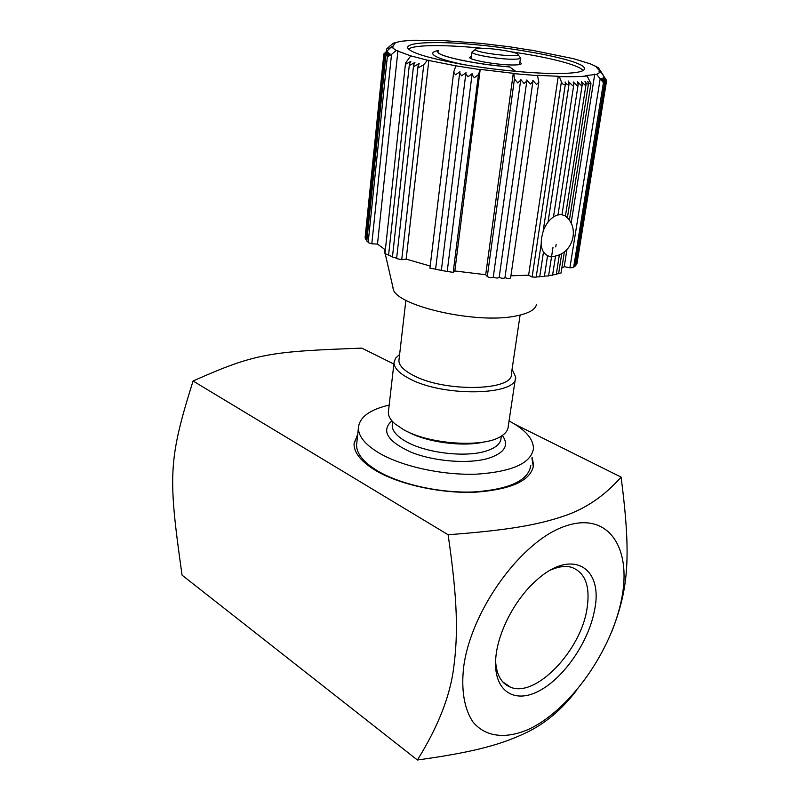 <?xml version="1.0" encoding="UTF-8"?>
<svg xmlns="http://www.w3.org/2000/svg" width="800" height="800" viewBox="0 0 800 800"><rect width="100%" height="100%" fill="white"/><g stroke="black" fill="none" stroke-linecap="round" stroke-linejoin="round"><path stroke-width="1.2" d="M357.65 435.03L354.07 443.07M533.34 467.04L531.94 458.26M356.86 442.46L356.59 445.05C356.59 453.83 363.67 462.5 377.84 471.07C400.74 484.59 440.89 493.41 474.36 491.93C509.64 489.29 528.46 480.49 530.79 465.52M550.64 570.03C558.39 566.6 565.27 565.67 571.28 567.22C585.35 572.3 590.56 586.35 586.91 609.37C580.49 650.86 535.77 697.86 510.6 687.24C501.51 683.69 496.51 675.01 495.6 661.21M594.5 610.31C603.87 567.29 571.83 547.43 535.93 580.79C514.15 600.02 496.6 634.74 495.64 660.49C494.01 691.76 515.09 704.31 539.91 690.49C564.73 677.01 588.82 641.32 594.5 610.31M565.12 526.19C522.18 540.44 471.59 609.06 463.77 666.17C460.92 689.77 464.3 709.23 473.07 722.1C485.94 737.61 507.31 739.33 530.48 728.45C571.59 708.09 611.89 649.82 621.67 598.7C631.97 547.47 608.19 511.04 565.12 526.19M532.09 457.31L533.59 465.02C531.19 480.41 511.79 489.47 475.4 492.19C440.86 493.69 399.43 484.58 375.86 470.65C361.31 461.83 354.04 452.93 354.03 443.92L357.75 434.07M393.86 364.06L361.83 348.13C270.49 351.55 255.73 353.04 193.06 381.01C168.04 460.66 168.17 476.55 182.06 575.16L417.39 760C438.29 726.5 450.45 695.3 453.86 666.42C458.04 634.22 457.74 600.46 448.11 534.74C509.99 530.14 538.02 524.63 562.72 516.46C584.93 509.26 604.38 496.13 621.08 477.09L514.79 424.22M621.08 477.09C631.97 560.69 627.59 590.64 611.62 632.11M193.06 381.01L448.11 534.74M576.1 690.93C561.46 709.96 544.74 723.92 525.93 732.82C502.18 744.06 476.09 751.94 417.39 760M389.19 405.06C369.59 409.66 359.32 417.3 358.39 427.99C358.42 436.55 365.57 445.04 379.83 453.45C402.88 466.73 443.27 475.47 476.89 474.15C512.34 471.69 531.2 463.16 533.47 448.56C533.37 438.79 525.23 429.58 509.05 420.94M407.69 431.75C426.54 442.27 463.12 447.16 484.15 441.94M388.54 410.71L388.35 412.42C388.31 416.13 390.49 419.92 394.89 423.79L403.66 429.72C429.17 444.48 483.87 448.04 501.1 436.27C505.67 433.45 508.05 430.19 508.22 426.5L515.37 378.71M399.62 354.45L395.49 358.25L394.02 362.69C394.13 368.09 399.36 373.47 409.72 378.82C443.85 397.36 518.45 395.45 515.63 376.98L512.08 369.19M399.08 359.14L398.91 360.6C399.02 365.59 403.89 370.55 413.54 375.5C445.15 392.53 513.97 390.82 511.39 373.81L520.1 315.08M437.81 51.58L437.82 51.87C437.17 56.17 475.79 64.45 509.64 66.95L515.65 71.37M432.69 53.31C432.91 52.12 434.87 51.2 438.6 50.56M463.62 64.61C444.01 60.41 433.7 56.75 432.71 53.62C432.53 52.23 434.54 51.19 438.74 50.48L437.82 51.81C437.17 56.11 475.8 64.39 509.65 66.88L515.76 71.38M519.89 62.25L521.37 63.47C521.43 64.38 519.04 64.89 514.2 64.98C499.57 65.38 468.96 60.12 469.62 57.39L471.4 56.31M408.51 49.18C413.21 44.66 445.63 44.53 482.62 48.32M511.08 51.8C547.93 57.03 579.6 65.02 583.03 70.56M554.82 256.24L550.82 256.86C541.2 254.23 538.81 245.17 543.67 229.67C547.08 222 551.62 217.13 557.28 215.06L561.3 214.55L565.16 215.83L567.88 218.43M541.11 244.57L536.18 277.16L532.11 277.01L561.38 81.9C562.94 84.73 564.29 85.34 565.43 83.71L565.11 81.93C566.65 84.72 567.97 85.35 569.08 83.84L568.13 80.93M543.45 252.25L539.71 276.85L536.22 276.91M567.38 217.88L588.48 83.71C587.57 84.55 586.39 83.71 584.95 81.21L586.03 84.55L585.33 85.37L581.41 81.7L582.24 84.62L581.41 85.56L577.45 81.84L578.16 84.62L577.2 85.69L573.21 81.92L573.81 84.55L572.7 85.75L568.56 81.65M539.75 276.58L544.36 276.51L547.5 256.03M544.42 276.12L548.58 275.93L552.99 247.43M530.83 50.19L509.46 46.77L480.39 43.31L439.77 40.34L412.09 40.25L400.65 41.31L393.37 43.2L389.05 46.77L388.81 49.13M385.34 254.24L393.03 287.79C392.61 305.14 476.68 324.84 516.69 315.82C528.75 313.36 535.32 309.63 536.41 304.63M532.11 277.01L528.61 275.21L558.25 76.28L537.49 75.32L538.81 82.24L536.53 84.47L532.84 80.43L532.88 81.63L530.4 84.03L526.81 79.96L526.83 80.96L524.14 83.52L520.68 79.44L520.67 80.23M510.93 275.78L528.61 275.21M504.96 277.62C507.57 278.62 509.46 278.73 510.62 277.93L538.77 82.53M499.17 277.38C501.73 278.45 503.65 278.58 504.94 277.77L532.84 81.93M493.28 277.04C495.77 278.17 497.73 278.33 499.15 277.5L526.79 81.26M447.27 271.38L453.16 272.41L454.84 270.97L485.7 274.71L487.29 276.55C489.6 277.78 491.59 277.98 493.27 277.13L520.63 80.52M441.34 270.45L447.21 271.44M435.58 269.32L441.35 270.36M429.94 268.11L435.6 269.2M396.6 258.57L401.72 259.72L406.16 259.1L430.19 266.05M392.45 256.98L396.64 258.21M388.55 255.36L392.49 256.59M384.92 253.72L388.6 254.93M368.15 242.65L371.81 243.8L377.49 244.09L385.35 249.83M366.82 241.04L368.23 241.88M365.79 239.45L366.9 240.2M365.08 237.89L365.89 238.54M576.32 263.93L576.96 263.55L606.61 80.49L600.88 71.87L599.1 71.6L599.3 70.47L596.62 67.47L598.28 67.61L590.53 63.92L573.62 58.72L530.81 49.98M575.19 265.36L576.16 264.93L605.89 81.23M573.75 266.72L575.04 266.26L604.84 81.86M561.81 268.1L564.23 266.68L569.91 267.77L573.62 267.54L603.47 82.44M564.4 251.74L561.04 273L558.66 273.28M561.77 253.49L558.6 273.68L556.34 273.98M552.63 274.8L556.26 274.51L559.37 254.7M548.65 275.51L552.55 275.26L555.56 255.98M588.48 83.71L587.7 81.32C589.13 83.58 590.22 84.32 590.97 83.55L587.06 75.98L585.46 75.65L596.58 74.34L600.88 71.87M561.38 81.9L559.39 76.62L558.25 76.28M564.23 266.68L566.96 249.45M571.12 223.21L594.77 74.06M478.43 74.61L474.3 77.76L472.03 74.52L472.19 73.65L467.91 76.81L465.8 73.78L466.03 72.71L461.63 75.82L459.67 73L459.98 71.74L455.47 74.8L453.67 72.18L455.82 65.83L480.17 69.63L478.43 74.61L453.16 272.41M520.67 80.22L517.78 82.95L514.45 78.91L513.82 73.64L538.06 75.64M559.39 76.62C570.8 76.89 580.02 76.68 587.06 75.98M606.6 80.55L603.75 77.4L605.86 81.27L602.85 78.06L604.78 81.94L601.63 78.67L603.36 82.56L596.58 74.34M603.19 75.11L598.28 67.61M386.61 49.05L389.05 46.77M423.75 64.7L418.95 67.41L418.06 66.05L419.2 63.55L414.38 66.26L413.61 65.07L414.89 62.45L410.09 65.12L409.43 64.08L410.85 61.36L406.09 63.99L405.53 63.08L410.76 55.87L427.48 60.21L423.75 64.7L401.72 259.72M391.52 54.43L387.43 56.81L389.91 53.43L385.91 55.84L388.58 52.51L384.72 54.9L387.57 51.63L383.86 53.95L391.4 46.91L396.15 50.46L391.52 54.43L371.81 243.8M393.37 43.2L395.03 43.46L392.82 46.21L393.16 47.06L391.4 46.91M601.5 72.08L601.41 72.62M600.1 79.29L569.91 267.77M556.14 244.41L555.75 246.93M514.45 78.91L487.29 276.55M485.7 274.71L513.28 73.32L513.82 73.64M427.48 60.21L455.82 65.83M396.15 50.46L410.76 55.87M397.94 50.61L377.49 244.09M480.17 69.63L454.84 270.97M428.87 60.19L406.16 259.1M480.67 69.43L513.28 73.32M435.53 42.62C485.94 42.19 584.15 58.74 584.44 68.47C584.79 71.4 577.26 73.07 561.87 73.49C538.31 74.01 497.78 70.4 464.19 64.71C428.83 58.37 409.96 52.7 407.58 47.69C407.7 44.32 417.02 42.63 435.53 42.62M473.08 51.3L471.93 52.22C471.75 54.74 500.18 59.53 513.77 59.22C518.19 59.16 520.44 58.72 520.5 57.93L520.01 57.27M481.49 48.32C493.76 48.15 518.67 52.38 517.97 54.56C519.21 57.99 475.28 52.83 475.26 49.54C475.1 48.75 477.18 48.34 481.49 48.32M391.89 420.78C380.92 430.8 387.28 441.26 410.98 452.16C433.98 461.49 468.5 464.21 488.33 458.36C504.72 452.92 509.39 445.29 502.34 435.47M501.34 436.12L501.02 438.31C500.63 443.94 495.35 448.27 485.18 451.32C464.57 457.62 425.65 452.84 406.18 441.62C396.91 436.36 392.26 430.99 392.22 425.53L392.41 423.93M502.75 681.88L510.6 687.24M533.44 465.98L533.59 465.02M392.51 423.02L392.67 421.67M356.59 445.05L358.39 427.99M388.35 412.42L394.02 362.69M399.57 354.92L398.42 355.29M398.91 360.6L405.87 300.28M555.43 256.02C573.54 252.53 579.94 226.78 565.15 215.83M548.04 222.11L569.05 84.02M573.78 84.78L553.5 216.91M586 84.73L565.42 216.05M578.13 84.83L558.03 214.84M582.21 84.81L561.99 214.64M385.02 252.85L384.16 249.11M569.37 220.3L590.95 83.67M543.18 230.9L565.4 83.9M385.84 55.7L366.81 241.09M384.69 54.81L365.79 239.5M383.86 53.95L365.07 237.94M465.8 73.78L441.33 270.52M459.67 73L435.57 269.39M453.67 72.18L429.93 268.18M413.61 65.07L392.44 257.04M409.42 64.08L388.54 255.43M405.53 63.08L384.92 253.79M387.33 56.61L368.15 242.71M386.53 49.03L386.3 51.29M472.03 74.52L447.19 271.58M392.73 47.02L392.82 46.21M418.06 66.05L396.59 258.64M584.29 69.39L584.44 68.47M519.57 64.55L520.46 58.1M471.11 58.61L471.92 52.16M475.26 49.54L471.93 52.22M517.97 54.56L520.5 57.93"/></g></svg>
